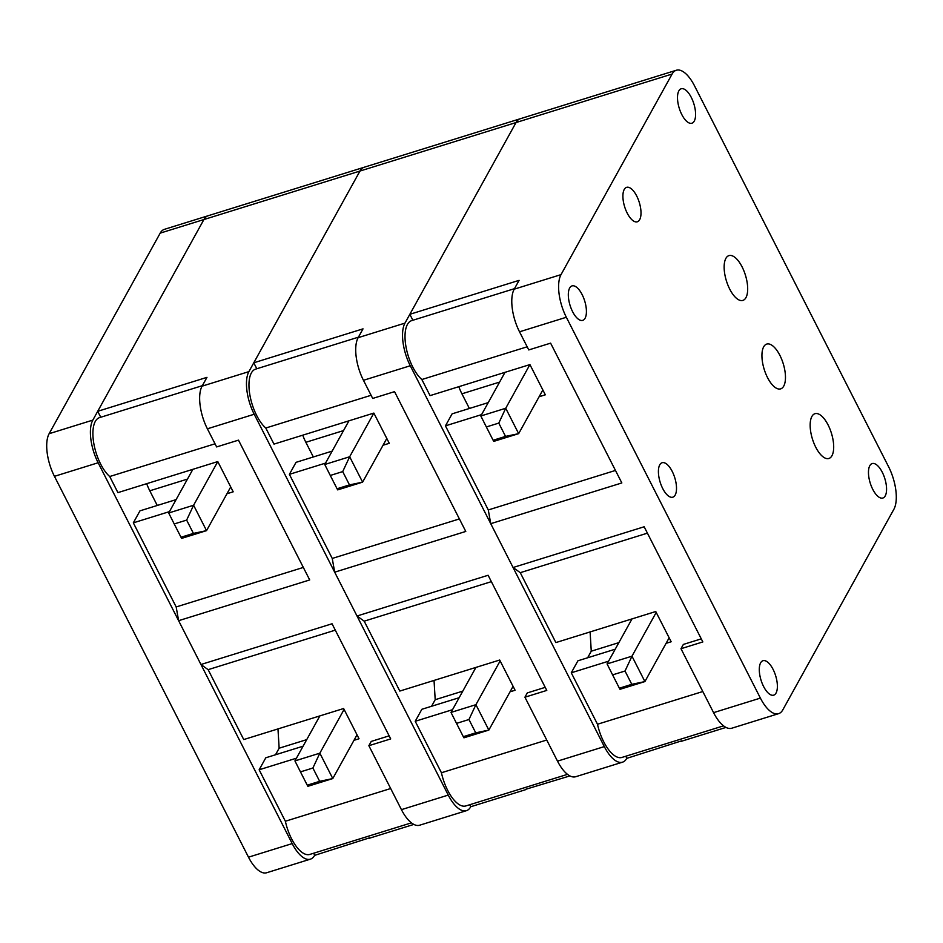 <?xml version="1.0" encoding="UTF-8"?>
<svg xmlns="http://www.w3.org/2000/svg" width="943" height="943" viewBox="0 0 943 943"><rect width="100%" height="100%" fill="white"/><g stroke="black" fill="none" stroke-linecap="round" stroke-linejoin="round"><path stroke-width="1.41" d="M569.914 775.912L525.593 789.338M525.357 789.762L470.734 806.736L469.72 804.733M160.204 233.121L203.912 219.542A32.475 13.744 72.7 0 1 208.132 215.747A32.475 13.744 72.7 0 0 203.912 219.542L92.827 420.118A32.475 13.744 72.7 0 0 98.143 462.754L292.2 843.596A32.475 13.744 72.7 0 0 310.377 859.167L266.68 872.746A32.475 13.744 72.7 0 1 248.492 857.175L54.446 476.333A32.475 13.744 72.7 0 1 49.13 433.697L160.204 233.121A32.475 13.744 72.7 0 1 164.436 229.326L520.253 118.747A32.475 13.744 72.7 0 0 516.033 122.555L404.96 323.119A32.475 13.744 72.7 0 0 410.276 365.754L604.322 746.597A32.475 13.744 72.7 0 0 622.498 762.18A32.475 13.744 72.7 0 0 626.73 758.372L681.659 740.844M622.498 762.18L575.678 776.726A32.475 13.744 -107.3 0 1 557.502 761.142L524.921 697.207L546.775 690.417L488.109 575.265L357.008 616.003L364.198 621.166L491.35 581.654M524.921 697.207L527.302 692.916L545.207 687.353M510.033 691.82L515.09 690.252L499.696 660.029L399.808 691.066L364.198 621.166M452.51 709.702L415.215 721.289L421.851 709.289L459.158 697.702M546.74 740.019L441.43 772.753L415.215 721.289M459.394 518.933L332.242 558.445L334.682 572.177L465.771 531.439L394.539 391.651L372.697 398.441L363.456 380.3A32.475 13.744 -107.3 0 1 358.14 337.677L363.02 328.848L253.773 362.796L256.814 368.748M348.945 420.826L324.757 464.498L349.664 456.754L373.852 413.081L389.27 443.304L383.035 445.237M325.524 463.119L289.383 474.341L296.031 462.341L332.172 451.119M334.682 572.177L357.008 616.003M332.242 558.445L289.383 474.341M303.34 567.427L176.176 606.95L178.616 620.683L309.705 579.945L238.485 440.145L216.631 446.935L207.389 428.806A32.475 13.744 -107.3 0 1 202.073 386.17L206.965 377.353L97.718 411.301L203.912 219.542L359.967 171.048A32.475 13.744 72.7 0 1 364.198 167.241A32.475 13.744 72.7 0 0 359.967 171.048L253.773 362.796M441.43 772.753A32.475 13.744 72.7 0 0 465.854 805.935L567.486 774.356M431.564 706.272L435.194 699.706L434.039 680.422M373.864 413.081L273.989 444.118L265.785 428.028A32.475 13.744 72.7 0 1 249.86 394.869A32.475 13.744 72.7 0 1 255.612 369.126L358.411 337.181M462.801 691.125L435.194 699.706M371.094 395.294L265.785 428.028M342.71 471.594L330.286 475.461L337.064 488.757L349.488 484.902L342.71 471.594L349.664 456.754L362.607 482.144L386.795 438.46M500.144 660.925L475.909 704.68L488.851 730.071L463.944 737.815L463.308 736.683L475.732 732.829L468.954 719.521L456.53 723.387L463.308 736.683M513.086 686.315L488.851 730.071L475.732 732.829M302.75 435.183A30.671 12.978 72.7 0 0 305.85 442.302L313.335 456.966M349.488 484.902L362.607 482.144L337.7 489.889L337.064 488.757M468.954 719.521L475.909 704.68L451.002 712.425L475.932 667.408M330.286 475.461L324.757 464.498M451.002 712.425L456.53 723.387M782.796 709.879L893.87 509.303A32.475 13.744 72.7 0 0 888.554 466.667L694.508 85.825A32.475 13.744 72.7 0 0 676.32 70.254A32.475 13.744 72.7 0 0 672.1 74.049L561.026 274.625A32.475 13.744 72.7 0 0 566.342 317.261L760.388 698.103A32.475 13.744 72.7 0 0 778.564 713.674A32.475 13.744 72.7 0 0 782.796 709.879M725.98 727.418L681.424 741.269M778.564 713.674L731.744 728.232A32.475 13.744 -107.3 0 1 713.568 712.649L680.987 648.713L702.841 641.924L644.163 526.772L513.075 567.509L520.265 572.672L647.417 533.149M680.987 648.713L683.357 644.423L701.274 638.859M666.088 643.326L671.157 641.759L655.75 611.524L555.875 642.572L520.265 572.672M608.577 661.196L571.269 672.795L577.918 660.795L615.225 649.197M702.806 691.525L597.497 724.248L571.269 672.795M615.461 470.439L488.297 509.951L490.737 523.683L621.838 482.946L550.606 343.146L528.764 349.936L519.522 331.806A32.475 13.744 -107.3 0 1 514.206 289.171L519.086 280.354L409.84 314.302L412.869 320.255M505.012 372.332L480.824 415.993L505.731 408.26L529.919 364.587L545.325 394.811L539.101 396.744M481.59 414.614L445.45 425.847L452.098 413.847L488.238 402.614M490.737 523.683L513.075 567.509M488.297 509.951L445.45 425.847M676.32 70.254L520.253 118.747A32.475 13.744 72.7 0 0 516.033 122.555L409.84 314.302M625.787 756.239L626.8 758.243M597.497 724.248A32.475 13.744 72.7 0 0 621.909 757.441L723.552 725.851M587.63 657.778L591.261 651.2L590.106 631.928M529.931 364.587L430.055 395.624L421.851 379.522A32.475 13.744 72.7 0 1 405.914 346.364A32.475 13.744 72.7 0 1 411.667 320.632L514.477 288.676M767.531 377.613A23.445 9.925 -107.3 0 1 766.742 344.077A23.445 9.925 -107.3 0 1 783.185 363.526A23.445 9.925 -107.3 0 1 780.663 388.87A23.445 9.925 -107.3 0 1 767.531 377.613M729.741 289.147A23.445 9.925 -107.3 0 1 728.951 255.612A23.445 9.925 -107.3 0 1 745.394 275.061A23.445 9.925 -107.3 0 1 742.872 300.404A23.445 9.925 -107.3 0 1 729.741 289.147M815.754 447.23A23.445 9.925 -107.3 0 1 814.964 413.694A23.445 9.925 -107.3 0 1 831.408 433.143A23.445 9.925 -107.3 0 1 828.885 458.475A23.445 9.925 -107.3 0 1 815.754 447.23M662.717 488.533A18.035 7.638 -107.3 0 1 662.116 462.73A18.035 7.638 -107.3 0 1 674.752 477.688A18.035 7.638 -107.3 0 1 672.819 497.185A18.035 7.638 -107.3 0 1 662.717 488.533M872.77 489.358A18.035 7.638 -107.3 0 1 872.169 463.567A18.035 7.638 -107.3 0 1 884.805 478.525A18.035 7.638 -107.3 0 1 882.872 498.022A18.035 7.638 -107.3 0 1 872.77 489.358M763.594 686.504A18.035 7.638 -107.3 0 1 762.981 660.713A18.035 7.638 -107.3 0 1 775.629 675.671A18.035 7.638 -107.3 0 1 773.696 695.156A18.035 7.638 -107.3 0 1 763.594 686.504M572.625 311.709A18.035 7.638 -107.3 0 1 572.012 285.906A18.035 7.638 -107.3 0 1 584.66 300.864A18.035 7.638 -107.3 0 1 582.727 320.361A18.035 7.638 -107.3 0 1 572.625 311.709M627.213 213.142A18.035 7.638 -107.3 0 1 626.612 187.339A18.035 7.638 -107.3 0 1 639.248 202.297A18.035 7.638 -107.3 0 1 637.315 221.794A18.035 7.638 -107.3 0 1 627.213 213.142M681.801 114.563A18.035 7.638 -107.3 0 1 681.2 88.772A18.035 7.638 -107.3 0 1 693.836 103.73A18.035 7.638 -107.3 0 1 691.903 123.215A18.035 7.638 -107.3 0 1 681.801 114.563M618.856 642.631L591.261 651.2M527.161 346.8L421.851 379.522M498.776 423.101L486.352 426.955L493.13 440.263L505.542 436.397L498.776 423.101L505.731 408.26L518.662 433.65L542.862 389.966M656.21 612.42L631.975 656.187L644.906 681.577L619.999 689.309L619.374 688.19L631.786 684.323L625.02 671.027L612.596 674.882L619.374 688.19M669.141 637.81L644.906 681.577L631.786 684.323M458.817 386.689A30.671 12.978 72.7 0 0 461.917 393.809L469.39 408.472M505.542 436.397L518.662 433.65L493.755 441.383L493.13 440.263M625.02 671.027L631.975 656.187L607.068 663.919L631.999 618.914M486.352 426.955L480.824 415.993M607.068 663.919L612.596 674.882M310.377 859.167A32.475 13.744 72.7 0 0 314.597 855.372L369.526 837.832M672.1 74.049L359.967 171.048L248.893 371.625A32.475 13.744 72.7 0 0 254.209 414.248L448.255 795.09A32.475 13.744 72.7 0 0 466.443 810.674A32.475 13.744 72.7 0 0 470.663 806.866L470.734 806.736M413.847 824.418L369.302 838.256M466.443 810.674L419.623 825.219A32.475 13.744 -107.3 0 1 401.435 809.648L368.866 745.701L390.708 738.911L332.042 623.771L200.942 664.509L208.132 669.66L335.295 630.148M368.866 745.701L371.236 741.422L389.153 735.846M353.967 740.326L359.024 738.746L343.629 708.523L243.742 739.56L208.132 669.66M296.444 758.196L259.148 769.783L265.796 757.783L303.092 746.196M390.673 788.525L285.364 821.247L259.148 769.783M192.879 469.319L168.691 512.992L193.598 505.248L217.786 461.587L233.204 491.81L226.98 493.743M169.457 511.613L133.328 522.846L139.965 510.847L176.105 499.613M178.616 620.683L200.942 664.509M176.176 606.95L133.328 522.846M97.718 411.301L100.748 417.254M313.654 853.226L314.679 855.23M285.364 821.247A32.475 13.744 72.7 0 0 309.787 854.429L411.419 822.85M275.497 754.777L279.14 748.2L277.973 728.927M217.798 461.575L117.922 492.623L109.718 476.521A32.475 13.744 72.7 0 1 93.793 443.363A32.475 13.744 72.7 0 1 99.545 417.619L202.344 385.675M306.734 739.63L279.14 748.2M215.028 443.799L109.718 476.521M186.643 520.1L174.219 523.954L180.997 537.251L193.421 533.396L186.643 520.1L193.598 505.248L206.541 530.638L230.729 486.953M344.089 709.419L319.842 753.174L332.785 778.564L307.878 786.309L307.241 785.177L319.665 781.323L312.887 768.026L300.463 771.881L307.241 785.177M357.02 734.809L332.785 778.564L319.665 781.323M146.684 483.676A30.671 12.978 72.7 0 0 149.796 490.796L157.269 505.472M193.421 533.396L206.541 530.638L181.634 538.382L180.997 537.251M312.887 768.026L319.842 753.174L294.935 760.918L319.866 715.902M174.219 523.954L168.691 512.992M294.935 760.918L300.463 771.881M557.502 761.142L604.322 746.597M363.456 380.3L410.276 365.754M358.14 337.677L404.96 323.119M343.535 430.586L305.85 442.302M713.568 712.649L760.388 698.103M519.522 331.806L566.342 317.261M514.206 289.171L561.026 274.625M499.601 382.092L461.917 393.809M49.13 433.697L92.827 420.118M54.446 476.333L98.143 462.754M248.492 857.175L292.2 843.596M401.435 809.648L448.255 795.09M207.389 428.806L254.209 414.248M202.073 386.17L248.893 371.625M187.468 479.091L149.796 490.796"/></g></svg>
